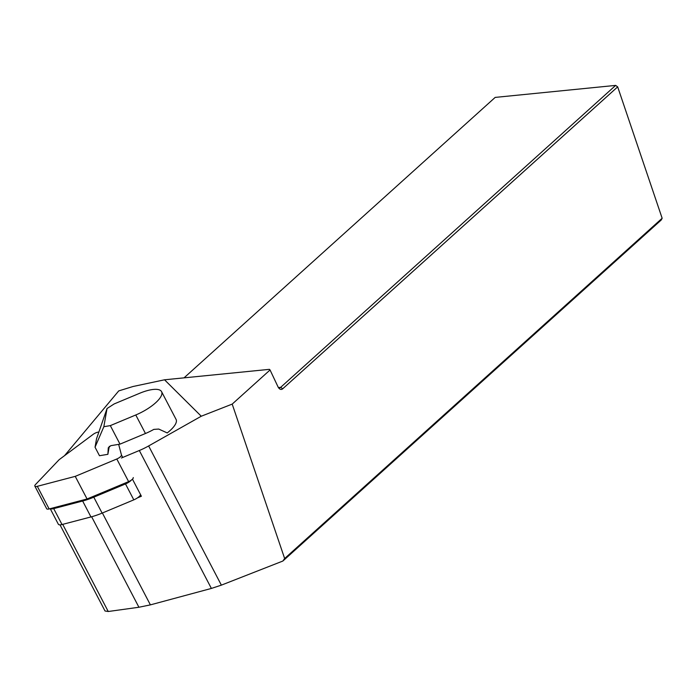 <?xml version="1.0" encoding="UTF-8"?>
<svg xmlns="http://www.w3.org/2000/svg" width="697" height="697" viewBox="0 0 697 697"><rect width="100%" height="100%" fill="white"/><g stroke="black" fill="none" stroke-linecap="round" stroke-linejoin="round"><path stroke-width="1.05" d="M132.456 479.153L141.386 496.238L137.457 497.885A7.188 2.405 -27.6 0 0 140.611 494.748M121.409 457.999L139.322 450.515A29.954 10.002 -27.6 0 0 148.635 445.949L201.267 416.222L232.197 404.103L270.053 369.976L269.443 369.34L164.536 379.795L133.031 386.504L118.734 390.904L64.542 455.664M232.197 404.103L284.646 558.515L662.15 218.257L617.681 86.864L282.703 388.795A6.587 3.694 -95.7 0 1 278.695 387.941A6.587 3.694 -95.7 0 1 277.946 386.687L270.053 369.976M109.281 446.298L107.869 454.322L108.288 447.944L110.762 445.679L119.997 444.137L145.455 433.499A26.956 9 152.4 0 0 153.828 429.387L158.733 429.064L167.228 432.933A26.956 9 -27.6 0 0 176.35 421.763A26.956 9 -27.6 0 0 176.062 419.385L161.573 391.662A26.956 9 -27.6 0 0 139.583 393.308L114.134 403.946L107.033 408.538L103.844 426.703L110.326 425.614L135.776 414.976A26.956 9 -27.6 0 0 161.861 394.032A26.956 9 -27.6 0 0 161.573 391.662M201.267 416.222L164.536 379.795M284.646 558.515L282.86 561.041L221.367 585.14L211.383 588.434L150.395 604.874L138.921 607.253L108.235 611.504L105.02 610.99L60.012 524.85M662.15 218.257L661.218 220.017L282.86 561.041M278.216 387.21A4.792 2.683 84.3 0 0 279.697 387.785A4.792 2.683 84.3 0 0 280.673 387.323L615.651 85.4L495.175 97.406L184.034 377.852M615.651 85.4L617.681 86.864L615.651 85.4M119.997 444.137L110.326 425.614M107.033 408.538L96.526 438.788L95.045 447.213L99.488 455.725L107.869 454.322M95.045 447.213L103.844 426.703M133.807 499.854L125.495 483.936L93.79 497.188A36.845 12.302 -27.6 0 1 82.647 501.021L90.959 516.939A36.845 12.302 -27.6 0 0 102.111 513.105L133.807 499.854A7.188 2.405 -27.6 0 0 137.457 497.885M90.959 516.939L62.024 524.536A7.188 2.405 -27.6 0 1 58.339 524.222L50.21 508.662M82.647 501.021L53.713 508.618L62.024 524.536M50.315 508.627A7.188 2.405 -27.6 0 0 53.713 508.618M125.495 483.936A7.188 2.405 -27.6 0 0 131.489 479.989M98.852 432.088A4.792 1.603 -27.6 0 0 93.093 434.397L59.158 459.671L35.547 484.485A4.792 1.603 -27.6 0 0 34.85 486.114L46.673 508.74A4.792 1.603 -27.6 0 0 49.13 508.941L87.064 498.982L128.623 481.618A4.792 1.603 -27.6 0 0 133.249 477.584M34.85 486.114A4.792 1.603 -27.6 0 0 37.307 486.323L75.241 476.365L116.8 458.992A4.792 1.603 -27.6 0 0 121.435 454.958L118.664 444.355M75.241 476.365L87.064 498.982M221.367 585.14L148.635 445.949M108.235 611.504L62.704 524.353M138.921 607.253L91.629 516.756M150.395 604.874L102.381 512.992M211.383 588.434L139.322 450.515M278.643 387.523L280.673 387.323L282.703 388.795M145.455 433.499L135.776 414.976M108.366 447.622L108.253 448.276M93.79 497.188L102.111 513.105M116.8 458.992L128.623 481.618M121.435 454.958L122.733 457.45M37.307 486.323L49.13 508.941"/></g></svg>

